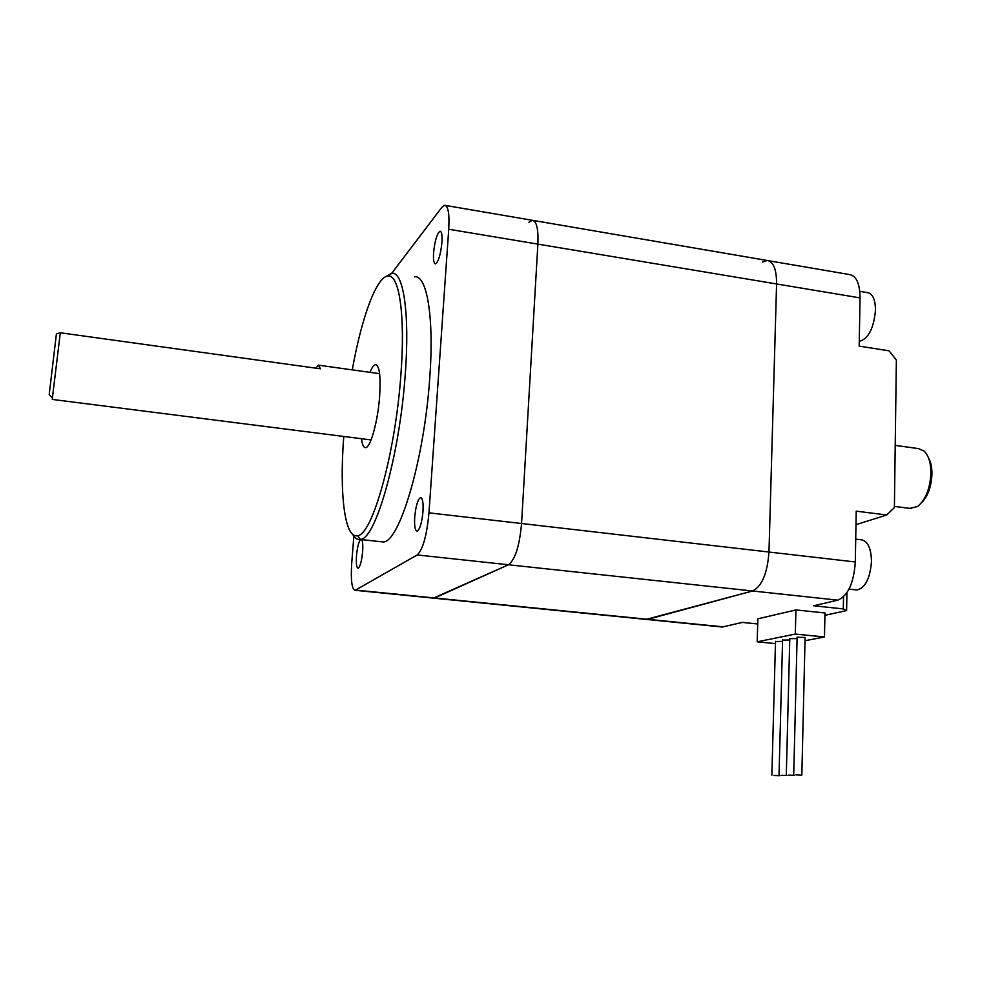 <?xml version="1.0" encoding="UTF-8"?>
<svg xmlns="http://www.w3.org/2000/svg" width="981" height="981" viewBox="0 0 981 981"><rect width="100%" height="100%" fill="white"/><g stroke="black" fill="none" stroke-linecap="round" stroke-linejoin="round"><path stroke-width="1.47" d="M414.718 517.073C414.24 525.975 415.049 530.66 417.133 531.126C419.905 529.433 421.855 522.91 422.983 511.579C423.436 502.677 422.627 498.017 420.567 497.588C417.783 499.329 415.834 505.816 414.718 517.073M441.94 242.344C440.628 254.619 438.47 261.804 435.466 263.877C433.798 263.558 433.173 259.83 433.59 252.681C434.89 240.504 437.048 233.343 440.064 231.209C441.72 231.504 442.345 235.219 441.94 242.344M361.633 539.599C362.725 541.23 363.056 545.264 362.627 551.714C361.646 561.34 360.137 566.846 358.114 568.232C356.557 567.766 356.017 563.621 356.495 555.786C357.342 547.116 358.715 541.684 360.628 539.501M528.918 222.258L532.315 220.296C536.619 221.032 538.483 228.978 537.882 244.134L521.561 523.523C519.55 545.877 515.184 559.636 508.477 564.774L433.406 598.128L647.19 619.501L752.562 590.991C761.894 586.405 767.363 573.419 768.981 552.033L776.584 283.963C776.584 269.383 773.482 261.559 767.265 260.492L762.495 262.111M391.799 273.196L441.806 207.396L444.663 205.299C448.207 205.9 449.568 213.883 448.734 229.247L428.967 512.842C426.796 535.577 422.885 549.618 417.219 554.964L355.183 590.304C351.811 589.262 350.658 580.249 351.713 563.29L353.847 536.202M361.474 438.715C362.259 444.798 363.644 447.777 365.631 447.643C370.499 447.827 377.857 421.376 379.622 396.532C380.861 376.103 379.475 365.472 375.453 364.638C373.761 364.92 371.934 367.483 369.984 372.339M385.668 276.703L391.946 273.184C403.424 271.614 409.886 313.65 405.276 374.043C399.757 455.209 375.649 539.562 360.432 539.378L360.088 539.44C357.256 539.82 354.766 538.103 352.62 534.302M380.162 541.622L383.044 541.941C399.218 543.29 424.503 459.01 429.776 377.464C434.252 316.667 426.833 274.57 414.423 276.801M343.779 436.459C339.303 493.051 344.589 538.937 357.476 535.663C372.179 535.638 395.49 453.418 400.91 374.435C405.435 315.649 399.279 274.606 388.206 276.029C376.63 276.041 361.499 317.869 352.277 369.874M56.408 333.834L49.222 394.436L56.408 333.834L60.307 332.78L52.373 398.176M60.307 332.78L320.505 368.807L318.322 365.153L315.857 368.169M757.712 623.977L742.409 622.42L722.261 627.006L646.123 619.391L752.562 590.991C761.894 586.405 767.363 573.419 768.981 552.033L776.584 283.963C776.584 269.383 773.482 261.559 767.265 260.492L533.284 220.455M445.46 205.434L532.315 220.296C536.619 221.032 538.483 228.978 537.882 244.134L521.561 523.523C519.55 545.877 515.184 559.636 508.477 564.774L434.142 598.202L355.183 590.304M928.149 457.048C930.687 461.278 931.95 466.882 931.95 473.884C931.423 486.588 927.94 496.239 921.502 502.799M909.816 508.379L917.517 506.539C925.672 499.844 930.135 488.648 930.908 472.952C930.822 462.713 928.553 455.405 924.09 451.039L918.498 448.611L895.224 445.374M774.021 775.493L779.736 775.677L774.021 775.493M775.517 641.513L782.556 641.415M781.183 775.284L786.958 775.481L781.183 775.284M782.58 640.103L789.754 640.017M788.466 775.088L794.328 775.272L788.466 775.088M789.791 638.668L797.087 638.594M795.898 774.88L801.833 775.064L795.898 774.88M797.124 637.221L805.094 637.515L801.833 775.002M859.27 341.351C868.344 338.923 873.764 328.512 875.493 310.143C875.334 299.352 872.612 293.503 867.339 292.608L859.785 291.332M855.714 539.121L861.048 539.758C867.658 540.789 871.128 548.011 871.484 561.414C870.147 578.41 865.267 587.938 856.83 589.986L855.432 589.826M855.972 524.688L886.714 514.976L856.217 511.15L855.309 561.978C853.826 583.021 848.001 595.749 837.811 600.151L813.703 605.78L843.292 608.919L843.525 596.804M795.922 609.937L757.872 618.815L757.185 641.819L795.321 634.069L795.922 609.937L824.984 612.978L824.469 636.976L805.021 640.728M846.946 592.659L846.603 610.574L824.935 615.32M846.603 610.574L843.292 608.919M768.663 260.725L849.497 274.557C856.339 275.735 859.859 283.509 860.043 297.893L859.184 346.121L889.056 350.83L896.364 360.039L894.39 507.569L886.714 514.976M722.261 627.006L721.084 626.896M824.469 636.976L795.321 634.069M775.456 643.61L757.185 641.819M428.967 512.842L855.309 561.978M417.219 554.964L837.811 600.151M448.734 229.247L860.043 297.893M355.772 590.096L723.377 626.871M388.206 276.029L391.946 273.184M376.263 364.748L375.453 364.638M360.088 539.44L383.044 541.941M357.476 535.663L360.432 539.378M49.222 394.436L52.483 398.298M318.862 365.226L379.598 373.675M52.3 399.426L371.088 439.929M856.83 589.986L849.019 589.127M793.727 774.585L797.124 637.037M786.308 774.794L789.791 638.496M779.024 775.002L782.593 639.931M771.863 775.198L775.517 641.341M911.398 508.575L894.414 506.417"/></g></svg>

